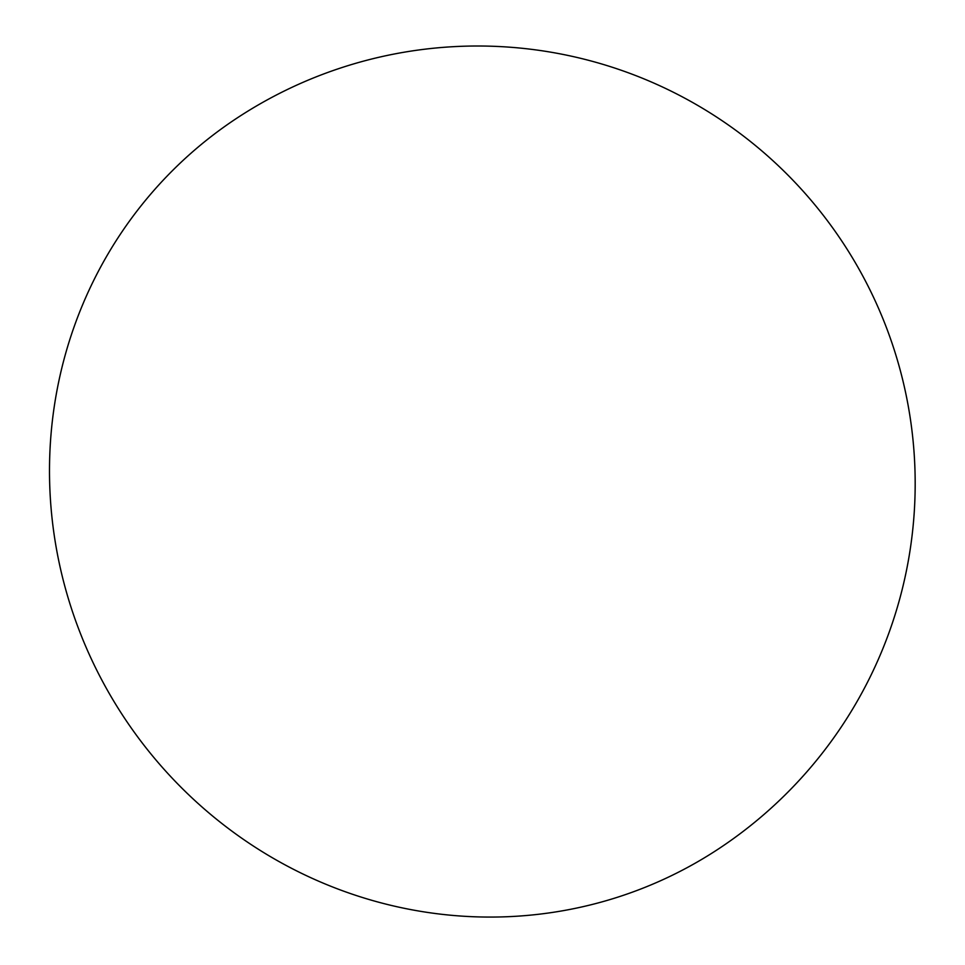 <?xml version="1.0" encoding="UTF-8"?>
<svg xmlns="http://www.w3.org/2000/svg" width="965" height="965" viewBox="0 0 965 965"><rect width="100%" height="100%" fill="white"/><g stroke="black" fill="none" stroke-linecap="round" stroke-linejoin="round"><path stroke-width="1.45" d="M49.915 490.051A437.591 423.852 -123.5 0 1 236.136 118.647A437.591 437.591 0 0 1 842.542 242.167A437.591 437.591 0 0 1 719.022 848.573A437.591 423.852 -123.5 0 1 286.123 865.448A437.591 423.852 -123.5 0 1 49.915 490.051"/></g></svg>
